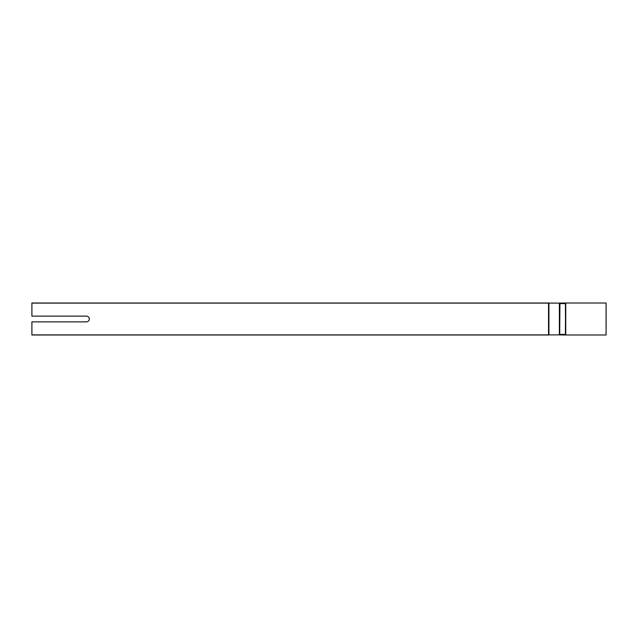<?xml version="1.0" encoding="UTF-8"?>
<svg xmlns="http://www.w3.org/2000/svg" width="638" height="638" viewBox="0 0 638 638"><rect width="100%" height="100%" fill="white"/><g stroke="black" fill="none" stroke-linecap="round" stroke-linejoin="round"><path stroke-width="0.96" d="M606.084 303.01L606.084 334.99L565.683 334.99L606.092 334.99L606.092 303.01L565.683 303.01L606.092 303.01L606.1 334.982M559.925 303.505L559.701 334.424L565.483 334.519L565.475 303.489L559.725 303.393L565.475 303.489L559.725 303.6L565.412 303.6L565.547 334.424M559.654 303.489L559.757 334.511M565.683 334.99L559.382 334.894L559.382 303.106L565.683 303.01M565.746 334.894L565.746 303.106M31.9 321.871L86.473 321.871C88.203 321.688 89.16 320.731 89.344 319C89.16 317.269 88.203 316.312 86.473 316.129L31.9 316.129L86.473 316.129C88.203 316.312 89.16 317.269 89.344 319C89.16 320.731 88.203 321.688 86.473 321.871L31.9 321.871L31.9 334.99L548.544 334.99L548.927 303.01L548.927 334.99M559.382 303.106L548.927 303.106L548.927 334.894L559.382 334.894M31.9 316.129L31.9 303.01L548.927 303.01M548.544 334.99L548.544 303.01M31.9 334.894L548.544 334.894L548.544 303.106L31.9 303.106M565.547 303.6L565.412 334.424L559.701 334.424L559.725 303.6L565.483 303.505M559.725 334.424L559.725 303.6"/></g></svg>
